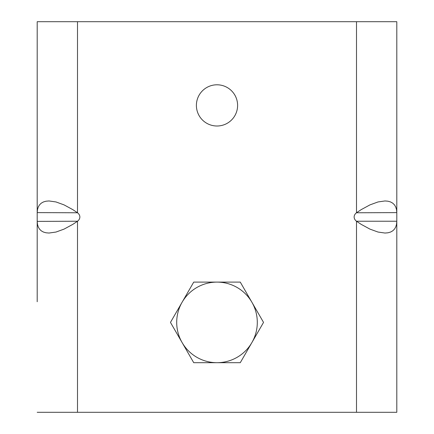 <?xml version="1.0" encoding="UTF-8"?>
<svg xmlns="http://www.w3.org/2000/svg" width="434" height="434" viewBox="0 0 434 434"><rect width="100%" height="100%" fill="white"/><g stroke="black" fill="none" stroke-linecap="round" stroke-linejoin="round"><path stroke-width="0.65" d="M77.502 221.232A8.767 6.201 0 0 0 77.502 212.768L37.199 212.617L37.199 221.383L77.502 221.232L77.502 412.3L396.801 412.3L396.801 212.617L356.498 212.768A8.767 6.201 180 0 0 356.498 221.232L396.801 221.232M77.29 221.383L72.809 224.362L64.075 229.103L56.008 232.044L49.004 233.042L46.009 232.792L43.411 232.044L41.23 230.807L39.499 229.103L38.246 226.944L37.476 224.362L37.199 221.383M37.199 212.617L37.476 209.638L38.246 207.056L39.499 204.897L41.23 203.193L43.411 201.956L46.009 201.208L49.004 200.958L56.008 201.956L64.075 204.897L72.809 209.638L77.29 212.617M37.199 221.232L37.199 301.744M37.199 247.695L37.199 21.7L396.801 21.7L396.801 84.793M37.199 298.614L37.199 292.315M356.71 212.617L361.191 209.638L369.925 204.897L377.992 201.956L384.996 200.958L387.991 201.208L390.589 201.956L392.77 203.193L394.501 204.897L395.754 207.056L396.524 209.638L396.801 212.617M396.801 221.383L396.524 224.362L395.754 226.944L394.501 229.103L392.77 230.807L390.589 232.044L387.991 232.792L384.996 233.042L377.992 232.044L369.925 229.103L361.191 224.362L356.71 221.383M396.801 212.768L396.801 21.7M396.801 126.006L396.801 229.315M396.801 245.362L396.801 248.579M396.801 264.626L396.801 267.838M396.801 284.075L396.801 287.064M396.801 303.393L396.801 311.162M396.801 320.292L396.801 412.3M37.199 412.3L77.502 412.3M196.396 105.402A20.604 20.604 0 0 1 217 84.793A20.604 20.604 0 0 1 237.604 105.402A20.604 20.604 0 0 1 217 126.006A20.604 20.604 0 0 1 196.396 105.402M217 282.1L240.268 282.1L251.899 302.248A40.302 40.302 0 0 0 182.101 302.248L193.732 282.1L217 282.1M263.536 322.402L251.899 342.551A40.302 40.302 0 0 0 251.899 302.248L263.536 322.402M240.268 362.699L217 362.699A40.302 40.302 0 0 0 251.899 342.551L240.268 362.699M182.101 342.551L170.464 322.402L182.101 302.248A40.302 40.302 0 0 0 217 362.699L193.732 362.699L182.101 342.551M77.502 212.768L77.502 21.7M356.498 221.232L356.498 412.3M356.498 212.768L356.498 21.7"/></g></svg>
